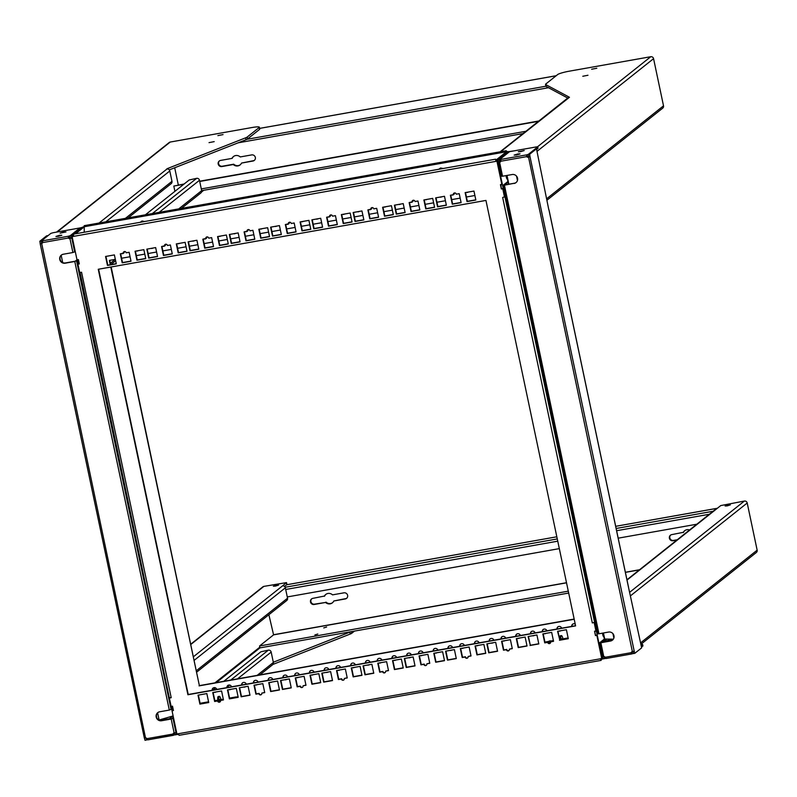 <?xml version="1.0" encoding="UTF-8"?>
<svg xmlns="http://www.w3.org/2000/svg" width="797" height="797" viewBox="0 0 797 797"><rect width="100%" height="100%" fill="white"/><g stroke="black" fill="none" stroke-linecap="round" stroke-linejoin="round"><path stroke-width="1.2" d="M223.04 134.603L217.87 135.61L223.04 134.603M214.204 141.627L209.033 142.633L214.204 141.627M276.549 585.197L273.361 586.203L275.403 586.104L278.591 585.098L276.549 585.197M173.577 718.067L171.196 719.033L174.135 732.951A1.554 1.494 -128.5 0 0 172.979 734.037L147.056 738.64A1.554 1.494 -128.5 0 0 145.542 738.022L41.683 243.444L40.189 243.533L39.85 241.222L46.684 235.792L48.079 235.593M42.171 243.264A1.554 1.494 -128.5 0 1 41.683 243.444L41.245 240.983L48.069 235.543M63.69 232.017L60.094 233.152L65.992 231.907L63.69 232.017M59.526 235.324L55.929 236.46L58.231 236.36L61.827 235.225L59.526 235.324M323.741 627.916L326.64 627L323.741 627.916M314.905 634.95L317.804 634.033L314.905 634.95M254.482 160.267A3.158 3.039 51.5 0 1 253.376 160.705L241.531 163.066A5.35 5.141 51.5 0 1 233.292 164.531L221.865 166.563A3.158 3.039 51.5 0 1 219.255 161.024A3.158 3.039 51.5 0 1 220.57 160.426L232.007 158.394A5.35 5.141 51.5 0 1 240.236 156.939L251.673 154.907A3.158 3.039 51.5 0 1 254.283 160.446A3.158 3.039 51.5 0 1 252.958 161.034L241.531 163.066M346.765 598.188A3.158 3.039 51.5 0 1 345.659 598.627L333.813 600.988A5.35 5.141 51.5 0 1 325.575 602.452L314.566 604.146A3.158 3.039 51.5 0 1 311.757 598.786M332.588 602.671A5.35 5.141 51.5 0 1 325.993 602.124M596.804 68.233L591.643 69.239L596.804 68.233M587.967 75.257L582.806 76.263L587.967 75.257M520.64 151.669L518.339 151.779L524.227 150.533L520.64 151.669M516.466 154.987L514.165 155.096L517.761 153.96L520.062 153.851L516.466 154.987M604.933 658.432L603.259 658.91L599.663 642.79L604.355 639.035M604.644 658.661L604.116 656.638M728.289 504.979L725.101 505.985L727.143 505.896L730.331 504.88L728.289 504.979M81.473 228.191L71.411 235.623L71.75 237.934L69.957 238.612L72.896 252.529L75.267 251.553M77.209 260.48L74.779 261.486L169.313 710.067L171.734 709.061M61.469 254.99A4.613 4.443 -128.5 0 0 65.444 262.95L75.207 261.207L77 259.782M157.886 712.538A4.613 4.443 -128.5 0 0 161.861 720.498L171.624 718.755L173.417 717.33M63.561 254.183L62.116 254.602M81.364 227.703L79.979 227.952L70.016 235.872L69.957 238.612A1.554 1.494 -128.5 0 1 68.442 238.004L68.761 237.755A1.554 1.494 -128.5 0 0 70.275 238.363M174.633 732.861L175.191 734.924L177.362 734.047M174.135 732.951L175.988 732.573L176.575 734.675M158.952 720.04L173.118 715.915M74.709 252.001L71.75 237.934L70.355 238.173M70.016 235.872L71.411 235.623M159.121 212.371L199.479 180.281A2.431 2.341 -128.5 0 0 196.66 178.329L152.347 213.576M181.437 208.406L200.854 192.974A2.431 2.341 -128.5 0 0 201.661 190.652L178.737 208.884M194.07 660.424L285.356 587.827A2.431 2.341 -128.5 0 0 282.536 585.875L193.312 656.838M196.56 672.23L286.741 600.51A2.431 2.341 -128.5 0 0 287.548 598.198L196.251 670.805M173.168 716.124A2.431 2.341 -128.5 0 0 172.74 716.164L169.502 718.735A2.431 2.341 51.5 0 1 170.877 718.894M173.646 733.13A1.554 1.494 -128.5 0 0 173.288 733.788L173.477 735.302L173.288 733.788M199.479 180.281L201.661 190.652L523.041 133.567M70.335 237.157L68.622 237.655M42.49 242.119L41.833 242.218L41.544 240.804L50.878 233.372L53.15 232.714L79.879 227.962L70.136 235.773M82.669 227.245L80.328 227.892M57.125 232.007L170.239 142.045L251.932 127.54A9.723 1.225 168.1 0 1 259.354 127.191A9.723 1.225 168.1 0 1 259.125 127.55L247.19 137.044A9.723 1.225 168.1 0 1 245.665 137.811L166.922 168.765M145.383 214.811L189.178 179.983L196.66 178.329M201.561 191.997L203.703 190.294M285.356 587.827L287.548 598.198M190.722 644.564L263.877 586.383L286.522 582.607L282.536 585.875M169.502 718.735L163.006 719.641L164.471 718.436M272.903 664.439L350.232 634.033A9.723 1.225 -11.9 0 0 351.756 633.266L354.506 631.085M174.892 733.379L173.248 733.848M169.313 710.067L159.659 711.791A4.613 4.443 -128.5 0 0 156.541 718.097A4.613 4.443 -128.5 0 0 161.542 720.747L171.196 719.033M72.896 252.529L63.242 254.243A4.613 4.443 -128.5 0 0 60.124 260.549A4.613 4.443 -128.5 0 0 65.125 263.199L74.779 261.486M40.219 243.703L144.377 738.191L40.159 243.633L41.364 243.693A1.554 1.494 -128.5 0 0 42.53 242.607L68.442 238.004L68.313 236.251L70.126 235.723M68.761 237.755L68.313 236.251L42.689 240.804L42.53 242.607M41.544 240.804L42.689 240.804M170.239 142.045A2.431 2.341 -128.5 0 0 169.223 142.504L56.557 232.106M105.822 221.835L169.791 170.966A2.431 2.341 -128.5 0 0 166.971 169.014L99.047 223.04M169.273 169.891L246.054 139.704A9.723 1.225 -11.9 0 0 246.98 139.296A9.723 1.225 -11.9 0 0 247.588 138.937L259.523 129.433A9.723 1.225 -11.9 0 0 259.752 129.084L259.354 127.191M286.472 582.697L286.87 584.58L284.539 586.433M263.877 586.383A2.431 2.341 -128.5 0 0 262.861 586.841L190.662 644.265M568.291 591.165L259.573 645.978L259.971 647.871L350.75 631.752A9.723 1.225 168.1 0 1 349.833 632.151L273.311 662.237M259.852 674.89L272.554 664.788A2.431 2.341 -128.5 0 0 273.361 662.466L257.152 675.368M147.584 739.746L146.708 739.855L146.409 738.44M175.181 734.794L147.853 739.855L173.387 735.322M144.426 738.181L145.542 738.022M147.056 738.64L147.853 739.855M146.698 739.805L145.881 738.002M169.791 170.966L171.973 181.337L125.438 218.348M567.733 98.031L546.075 86.425A9.723 1.225 -11.9 0 1 545.935 86.265A9.723 1.225 -11.9 0 1 545.935 86.215L246.98 139.296M350.75 631.752L568.689 593.048M237.536 678.845L271.179 652.095L273.361 662.466M146.409 740.034L145.014 740.283L144.446 738.201M39.85 241.222L41.245 240.983M238.084 142.832L548.485 87.72M240.295 164.75A5.35 5.141 51.5 0 1 233.71 164.202L222.283 166.224A3.158 3.039 51.5 0 1 219.464 160.864M232.007 158.394L232.415 158.065A5.35 5.141 51.5 0 1 233.651 156.391M547.26 199.967L662.706 108.153A2.431 2.341 51.5 0 0 663.512 105.832L653.57 58.669A2.431 2.341 51.5 0 0 650.76 56.717L537.507 146.787M128.138 217.87L171.166 183.659A2.431 2.341 -128.5 0 0 171.973 181.337M500.655 151.719L569.466 97.284L545.676 84.542A9.723 1.225 168.1 0 1 545.537 84.382A9.723 1.225 168.1 0 1 545.766 84.024L557.701 74.529A9.723 1.225 168.1 0 1 569.068 71.222L650.76 56.717M325.575 602.452L314.148 604.485A3.158 3.039 51.5 0 1 311.537 598.946A3.158 3.039 51.5 0 1 312.862 598.348L324.708 595.987A5.35 5.141 51.5 0 1 325.933 594.313M676.872 540.077L673.067 540.745A3.158 3.039 51.5 0 1 670.446 535.205A3.158 3.039 51.5 0 1 671.771 534.618L683.617 532.257A5.35 5.141 51.5 0 1 684.852 530.573M677.281 539.738L673.475 540.416A3.158 3.039 51.5 0 1 670.666 535.056M640.898 644.305L756.343 552.49A2.431 2.341 51.5 0 0 757.15 550.169L747.207 503.007A2.431 2.341 51.5 0 0 744.388 501.054L629.899 592.111M271.179 652.095A2.431 2.341 -128.5 0 0 268.36 650.143L230.751 680.05M174.912 191.33L173.806 186.07L184.157 183.977M178.329 185.014L174.692 167.759M514.434 150.802L507.898 151.729M566.528 582.826L273.58 634.85L268.878 614.716M324.289 596.325A5.35 5.141 51.5 0 1 332.528 594.861L343.955 592.829A3.158 3.039 51.5 0 1 346.565 598.368A3.158 3.039 51.5 0 1 345.25 598.955L333.813 600.988M683.198 532.585A5.35 5.141 51.5 0 1 689.564 529.975M273.58 634.85L259.573 645.978M223.798 681.286L260.878 651.797L268.36 650.143M212.65 690.152L215.539 687.861M199.668 181.218L538.862 120.985M173.806 186.07L183.738 184.306M199.728 181.467L538.443 121.323M528.122 155.873A2.431 2.341 51.5 0 1 528.62 156.272M500.725 160.755L500.078 160.845L499.779 159.43L509.532 151.669L536.261 146.927L537.746 146.857L537.975 148.222M568.58 97.702A2.431 2.341 -128.5 0 0 567.564 98.161L500.088 151.828M696.807 524.217L618.193 538.174M559.325 548.625L287.279 596.933M627.02 580.067L720.757 505.577L744.388 501.054M640.957 644.594L642.621 644.494L642.85 645.859M536.61 149.447L538.045 148.272M526.867 156.282L528.57 155.784M499.779 159.43L500.964 159.37L500.765 161.233L526.687 156.63L526.548 154.877L528.371 154.349L537.746 146.857M633.416 653.43L631.712 653.938L631.214 652.663L605.292 657.266A1.554 1.494 -128.5 0 0 603.777 656.658L600.848 642.741L610.502 641.027A4.613 4.443 -128.5 0 0 613.62 634.721A4.613 4.443 -128.5 0 0 608.609 632.061L598.955 633.774L504.431 185.193L514.394 183.23L504.67 184.954L508.087 182.224M610.502 641.027L601.087 642.492L604.574 639.722L604.724 640.409M514.085 183.479A4.613 4.443 -128.5 0 0 517.193 177.173A4.613 4.443 -128.5 0 0 512.192 174.523L502.538 176.237L499.609 162.319L499.48 159.609L509.442 151.739M631.483 652.474L633.127 652.016M641.187 645.67L642.571 644.564M641.485 647.084L642.87 645.978M604.644 657.067L604.943 658.481L605.82 658.372M526.996 156.381L526.996 156.381A1.554 1.494 -128.5 0 0 528.511 156.989L632.37 651.577A1.554 1.494 -128.5 0 0 631.214 652.663L631.523 652.414A1.554 1.494 -128.5 0 1 631.882 651.757M548.824 209.82L536.481 148.82L529.646 154.249L529.985 156.561L528.202 157.238A1.554 1.494 -128.5 0 1 526.687 156.63L526.548 154.877L500.924 159.43M504.431 185.193L503.276 185.193L507.938 181.487M604.425 639.015L613.321 639.194M602.402 642.272A2.431 2.341 51.5 0 1 602.592 642.103L605.82 639.533A2.431 2.341 -128.5 0 1 606.437 639.184L606.387 639.184M604.455 639.154L604.574 639.722M602.592 642.103A2.431 2.341 51.5 0 1 603.608 641.645L606.706 639.184M716.642 508.795A2.431 2.341 -128.5 0 0 715.626 509.253L626.95 579.768M500.406 161.891A1.554 1.494 -128.5 0 1 499.918 162.07L498.424 162.16L498.085 159.858L508.048 151.938L509.432 151.689M498.085 159.858L499.48 159.609M605.292 657.266L606.049 658.511L631.672 653.958L631.523 652.414M514.394 183.23A4.613 4.443 -128.5 0 0 516.167 182.483M610.811 640.778A4.613 4.443 -128.5 0 0 612.584 640.031M498.454 162.329L501.353 176.286L498.394 162.259L499.609 162.319A1.554 1.494 -128.5 0 0 500.765 161.233M612.096 639.194L603.608 641.645M536.481 148.82L535.086 149.069L528.252 154.498L528.511 156.989M501.353 176.286L502.538 176.237M503.296 185.293L597.77 633.834L598.955 633.774M600.848 642.741L599.663 642.79M599.713 642.83L602.662 656.808L603.777 656.658M632.37 651.577L634.223 651.199L634.82 653.301L641.645 647.871L628.474 587.19M632.868 651.488L633.426 653.55L634.82 653.301M634.223 651.199L529.985 156.561L528.59 156.81M528.252 154.498L529.646 154.249M207.947 702.486A2.331 0.568 -100.1 0 1 208.206 701.868A2.331 0.568 -100.1 0 1 208.635 702.287M208.176 702.446L208.675 702.277M143.988 221.626L140.332 222.273M144.546 221.526L142.015 220.988L140.272 222.283M442.544 168.605L438.888 169.253M443.102 168.506L440.572 167.978L438.828 169.273M542.608 631.563A2.431 2.341 51.5 0 1 542.608 631.523A2.431 2.341 51.5 0 1 543.265 629.341M542.269 631.622A2.431 2.341 51.5 0 1 546.891 630.806M557.352 628.943A2.431 2.341 51.5 0 1 558 626.731M557.003 629.012A2.431 2.341 51.5 0 1 561.636 628.185M572.087 626.332A2.431 2.341 51.5 0 1 572.734 624.111M571.738 626.392A2.431 2.341 51.5 0 1 575.225 624.071M212.52 690.182A2.431 2.341 51.5 0 1 213.168 687.96M212.171 690.242A2.431 2.341 51.5 0 1 216.804 689.415M227.255 687.562A2.431 2.341 51.5 0 1 227.255 687.522A2.431 2.341 51.5 0 1 227.912 685.34M226.906 687.622A2.431 2.341 51.5 0 1 231.538 686.805M241.989 684.942A2.431 2.341 51.5 0 1 241.989 684.912A2.431 2.341 51.5 0 1 242.647 682.73M241.65 685.002A2.431 2.341 51.5 0 1 246.283 684.185M253.785 682.85A2.431 2.341 51.5 0 1 254.432 680.638M253.436 682.909A2.431 2.341 51.5 0 1 258.069 682.093M268.519 680.23A2.431 2.341 51.5 0 1 269.167 678.018M268.171 680.299A2.431 2.341 51.5 0 1 272.803 679.472M283.254 677.619A2.431 2.341 51.5 0 1 283.901 675.398M282.905 677.679A2.431 2.341 51.5 0 1 287.538 676.852M295.039 675.527A2.431 2.341 51.5 0 1 295.039 675.487A2.431 2.341 51.5 0 1 295.697 673.306M294.701 675.587A2.431 2.341 51.5 0 1 299.333 674.76M309.784 672.907A2.431 2.341 51.5 0 1 310.432 670.685M309.435 672.967A2.431 2.341 51.5 0 1 314.068 672.15M324.518 670.287A2.431 2.341 51.5 0 1 325.166 668.075M324.17 670.357A2.431 2.341 51.5 0 1 328.802 669.53M336.304 668.195A2.431 2.341 51.5 0 1 336.952 665.983M335.955 668.255A2.431 2.341 51.5 0 1 340.588 667.438M351.039 665.585A2.431 2.341 51.5 0 1 351.039 665.545A2.431 2.341 51.5 0 1 351.696 663.363M350.69 665.644A2.431 2.341 51.5 0 1 355.323 664.818M365.773 662.965A2.431 2.341 51.5 0 1 365.773 662.925A2.431 2.341 51.5 0 1 366.431 660.743M365.434 663.024A2.431 2.341 51.5 0 1 370.067 662.207M377.569 660.872A2.431 2.341 51.5 0 1 378.216 658.651M377.22 660.932A2.431 2.341 51.5 0 1 381.853 660.105M392.303 658.252A2.431 2.341 51.5 0 1 392.951 656.041M391.955 658.312A2.431 2.341 51.5 0 1 396.587 657.495M407.038 655.632A2.431 2.341 51.5 0 1 407.685 653.42M406.689 655.702A2.431 2.341 51.5 0 1 411.322 654.875M418.823 653.54A2.431 2.341 51.5 0 1 418.823 653.51A2.431 2.341 51.5 0 1 419.481 651.328M418.485 653.61A2.431 2.341 51.5 0 1 423.117 652.783M433.568 650.93A2.431 2.341 51.5 0 1 434.216 648.708M433.219 650.99A2.431 2.341 51.5 0 1 437.852 650.163M448.303 648.31A2.431 2.341 51.5 0 1 448.95 646.088M447.954 648.369A2.431 2.341 51.5 0 1 452.586 647.553M460.088 646.218A2.431 2.341 51.5 0 1 460.736 643.996M459.739 646.277A2.431 2.341 51.5 0 1 464.372 645.46M474.823 643.597A2.431 2.341 51.5 0 1 474.823 643.568A2.431 2.341 51.5 0 1 475.48 641.386M474.474 643.657A2.431 2.341 51.5 0 1 479.107 642.84M489.557 640.987A2.431 2.341 51.5 0 1 489.557 640.947A2.431 2.341 51.5 0 1 490.215 638.766M489.219 641.047A2.431 2.341 51.5 0 1 493.851 640.22M501.353 638.885A2.431 2.341 51.5 0 1 502 636.673M501.004 638.955A2.431 2.341 51.5 0 1 505.637 638.128M516.087 636.275A2.431 2.341 51.5 0 1 516.735 634.053M515.739 636.335A2.431 2.341 51.5 0 1 520.371 635.508M530.822 633.655A2.431 2.341 51.5 0 1 531.469 631.443M530.473 633.715A2.431 2.341 51.5 0 1 535.106 632.898M507.43 179.106A2.67 0.648 -100.1 0 1 507.33 179.166A2.67 0.648 -100.1 0 1 506.294 176.994A2.67 0.648 -100.1 0 1 506.095 175.599M603.857 636.654A2.67 0.648 -100.1 0 1 603.747 636.713A2.67 0.648 -100.1 0 1 602.711 634.532A2.67 0.648 -100.1 0 1 602.512 633.147M561.646 639.682A2.67 0.648 -100.1 0 1 561.895 638.736A2.67 0.648 -100.1 0 1 561.975 638.706A2.67 0.648 -100.1 0 1 562.343 638.985M219.743 701.958A2.67 0.648 -100.1 0 1 219.952 699.437A2.67 0.648 -100.1 0 1 220.321 699.716M545.676 633.416A2.431 2.341 51.5 0 1 545.158 633.505M560.411 630.796A2.431 2.341 51.5 0 1 559.892 630.885M215.589 692.025A2.431 2.341 51.5 0 1 215.07 692.125M230.323 689.415A2.431 2.341 51.5 0 1 229.805 689.505M245.058 686.795A2.431 2.341 51.5 0 1 244.54 686.884M256.853 684.703A2.431 2.341 51.5 0 1 256.325 684.792M271.588 682.083A2.431 2.341 51.5 0 1 271.07 682.182M286.322 679.472A2.431 2.341 51.5 0 1 285.804 679.562M298.108 677.37A2.431 2.341 51.5 0 1 297.59 677.47M312.842 674.76A2.431 2.341 51.5 0 1 312.324 674.85M327.587 672.14A2.431 2.341 51.5 0 1 327.059 672.23M339.373 670.048A2.431 2.341 51.5 0 1 338.855 670.138M354.107 667.428A2.431 2.341 51.5 0 1 353.589 667.527M368.842 664.818A2.431 2.341 51.5 0 1 368.324 664.907M380.637 662.725A2.431 2.341 51.5 0 1 380.109 662.815M395.372 660.105A2.431 2.341 51.5 0 1 394.854 660.195M410.106 657.485A2.431 2.341 51.5 0 1 409.588 657.575M421.892 655.393A2.431 2.341 51.5 0 1 421.374 655.483M436.626 652.773A2.431 2.341 51.5 0 1 436.108 652.873M451.371 650.163A2.431 2.341 51.5 0 1 450.843 650.252M463.157 648.071A2.431 2.341 51.5 0 1 462.639 648.16M477.891 645.45A2.431 2.341 51.5 0 1 477.373 645.54M492.626 642.83A2.431 2.341 51.5 0 1 492.108 642.93M504.421 640.738A2.431 2.341 51.5 0 1 503.893 640.828M519.156 638.128A2.431 2.341 51.5 0 1 518.638 638.218M533.89 635.508A2.431 2.341 51.5 0 1 533.372 635.598M164.401 246.024A2.431 2.341 51.5 0 1 163.883 246.114M179.146 243.404A2.431 2.341 51.5 0 1 178.618 243.503M193.88 240.794A2.431 2.341 51.5 0 1 193.362 240.883M205.666 238.701A2.431 2.341 51.5 0 1 205.148 238.791M220.4 236.081A2.431 2.341 51.5 0 1 219.882 236.171M235.135 233.461A2.431 2.341 51.5 0 1 234.617 233.561M246.931 231.369A2.431 2.341 51.5 0 1 246.412 231.459M261.665 228.759A2.431 2.341 51.5 0 1 261.147 228.849M276.4 226.139A2.431 2.341 51.5 0 1 275.882 226.228M288.185 224.047A2.431 2.341 51.5 0 1 287.667 224.136M302.93 221.427A2.431 2.341 51.5 0 1 302.402 221.516M317.664 218.806A2.431 2.341 51.5 0 1 317.146 218.906M330.048 216.435A2.431 2.341 51.5 0 1 329.569 216.674L326.621 217.222L328.503 226.179L337.32 224.615L335.437 215.658L332.508 216.176A1.554 1.494 -128.5 0 0 330.058 215.22A1.554 1.494 -128.5 0 0 329.54 216.704L329.858 216.455A1.554 1.494 -128.5 0 1 330.227 215.11M329.45 216.714A2.431 2.341 51.5 0 1 328.932 216.814M344.184 214.104A2.431 2.341 51.5 0 1 343.666 214.194M358.919 211.484A2.431 2.341 51.5 0 1 358.401 211.574M370.715 209.392A2.431 2.341 51.5 0 1 370.197 209.481M385.449 206.772A2.431 2.341 51.5 0 1 384.931 206.861M400.184 204.162A2.431 2.341 51.5 0 1 399.666 204.251M411.969 202.059A2.431 2.341 51.5 0 1 411.451 202.159M426.714 199.449A2.431 2.341 51.5 0 1 426.186 199.539M441.448 196.829A2.431 2.341 51.5 0 1 440.93 196.919M453.832 194.458A2.431 2.341 51.5 0 1 453.354 194.697L450.405 195.235L452.288 204.201L461.104 202.637L459.221 193.671L456.292 194.189A1.554 1.494 -128.5 0 0 453.842 193.243A1.554 1.494 -128.5 0 0 453.324 194.717L453.642 194.468A1.554 1.494 -128.5 0 1 454.011 193.123M453.234 194.737A2.431 2.341 51.5 0 1 452.716 194.827M467.969 192.117A2.431 2.341 51.5 0 1 467.45 192.216M123.146 253.356A2.431 2.341 51.5 0 1 122.628 253.446M137.881 250.736A2.431 2.341 51.5 0 1 137.363 250.826M152.616 248.116A2.431 2.341 51.5 0 1 152.097 248.206M574.169 619.07L199.38 685.629L111.162 266.975M115.625 260.749L110.703 264.664L109.757 260.34M546.005 633.356A2.431 2.341 51.5 0 1 544.132 633.685M560.739 630.736A2.431 2.341 51.5 0 1 558.866 631.075M215.917 691.975A2.431 2.341 51.5 0 1 214.034 692.304M230.652 689.355A2.431 2.341 51.5 0 1 228.779 689.684M245.386 686.735A2.431 2.341 51.5 0 1 243.513 687.074M257.172 684.643A2.431 2.341 51.5 0 1 255.299 684.982M271.907 682.023A2.431 2.341 51.5 0 1 270.034 682.362M286.651 679.413A2.431 2.341 51.5 0 1 284.768 679.741M298.437 677.32A2.431 2.341 51.5 0 1 296.564 677.649M313.171 674.7A2.431 2.341 51.5 0 1 311.298 675.029M327.906 672.08A2.431 2.341 51.5 0 1 326.033 672.419M339.701 669.988A2.431 2.341 51.5 0 1 337.818 670.327M354.436 667.378A2.431 2.341 51.5 0 1 352.563 667.707M369.17 664.758A2.431 2.341 51.5 0 1 367.297 665.087M380.956 662.666A2.431 2.341 51.5 0 1 379.083 662.994M395.691 660.046A2.431 2.341 51.5 0 1 393.818 660.384M410.435 657.425A2.431 2.341 51.5 0 1 408.552 657.764M422.221 655.333A2.431 2.341 51.5 0 1 420.348 655.672M436.955 652.723A2.431 2.341 51.5 0 1 435.082 653.052M451.69 650.103A2.431 2.341 51.5 0 1 449.817 650.432M463.485 648.011A2.431 2.341 51.5 0 1 461.602 648.34M478.22 645.391A2.431 2.341 51.5 0 1 476.347 645.729M492.954 642.781A2.431 2.341 51.5 0 1 491.082 643.109M504.74 640.678A2.431 2.341 51.5 0 1 502.867 641.017M519.475 638.068A2.431 2.341 51.5 0 1 517.602 638.397M534.219 635.448A2.431 2.341 51.5 0 1 532.336 635.777M165.706 244.231A2.431 2.341 51.5 0 1 162.857 246.303M179.464 243.354A2.431 2.341 51.5 0 1 177.592 243.683M194.199 240.734A2.431 2.341 51.5 0 1 192.326 241.063M206.971 236.898A2.431 2.341 51.5 0 1 204.122 238.97M220.729 236.022A2.431 2.341 51.5 0 1 218.856 236.36M235.464 233.411A2.431 2.341 51.5 0 1 233.591 233.74M248.226 229.576A2.431 2.341 51.5 0 1 245.376 231.648M261.994 228.699A2.431 2.341 51.5 0 1 260.111 229.028M276.728 226.079A2.431 2.341 51.5 0 1 274.855 226.408M289.49 222.243A2.431 2.341 51.5 0 1 286.641 224.316M303.249 221.367A2.431 2.341 51.5 0 1 301.376 221.705M317.983 218.757A2.431 2.341 51.5 0 1 316.11 219.085M330.755 214.921A2.431 2.341 51.5 0 1 327.906 216.993M344.513 214.044A2.431 2.341 51.5 0 1 342.64 214.373M359.248 211.424A2.431 2.341 51.5 0 1 357.375 211.763M372.01 207.599A2.431 2.341 51.5 0 1 369.16 209.661M385.778 206.712A2.431 2.341 51.5 0 1 383.895 207.051M400.512 204.102A2.431 2.341 51.5 0 1 398.639 204.43M413.274 200.266A2.431 2.341 51.5 0 1 410.425 202.338M427.033 199.389A2.431 2.341 51.5 0 1 425.16 199.718M441.767 196.769A2.431 2.341 51.5 0 1 439.894 197.108M454.539 192.944A2.431 2.341 51.5 0 1 451.69 195.016M468.297 192.057A2.431 2.341 51.5 0 1 466.424 192.396M124.442 251.553A2.431 2.341 51.5 0 1 121.592 253.625M138.21 250.676A2.431 2.341 51.5 0 1 136.327 251.005M152.944 248.056A2.431 2.341 51.5 0 1 151.071 248.395M474.892 195.504L466.424 197.008M460.158 198.124L451.69 199.619M445.423 200.734L436.955 202.239M433.628 202.827L425.17 204.331M418.893 205.447L410.425 206.951M404.159 208.067L395.691 209.571M392.373 210.159L383.905 211.663M377.639 212.769L369.17 214.273M362.894 215.389L354.436 216.894M351.108 217.481L342.64 218.986M336.374 220.102L327.906 221.606M321.639 222.722L313.171 224.216M309.844 224.814L301.386 226.318M295.109 227.424L286.641 228.928M280.375 230.044L271.907 231.548M268.589 232.136L260.121 233.641M253.854 234.756L245.386 236.261M239.11 237.367L230.652 238.871M227.324 239.469L218.856 240.963M212.59 242.079L204.122 243.583M197.855 244.699L189.387 246.203M186.06 246.791L177.601 248.295M171.325 249.411L162.857 250.916M156.591 252.021L148.122 253.526M144.805 254.113L136.337 255.618M130.07 256.734L121.602 258.238M115.326 259.354L109.408 260.4L110.315 264.734M110.803 267.045L199.38 685.629M199.071 685.878L574.209 619.259M507.958 152.008L507.858 151.51L506.035 152.097L506.244 150.733L84.213 225.671L84.253 232.226M506.244 150.733L506.842 151.689M507.858 151.51L497.119 160.048L505.029 196.72L502.658 197.457L592.32 622.925L594.482 622.347L596.256 630.746L594.552 631.244L595.469 635.588L597.172 635.089L602.064 658.302L600.36 658.8L601.117 660.384L601.346 659.268M594.961 631.174L596.365 630.985L594.423 622.357M596.365 630.985L602.293 659.099L603.199 658.382M173.357 710.207L172.032 710.446L171.534 706.361M79.252 263.608L77.917 263.847L77.419 259.762M72.487 236.36L72.308 235.484L73.364 234.637M74.141 234.029L83.037 226.946L506.015 151.828M178.478 734.356L177.472 734.535L177.342 733.917M600.769 658.721L600.898 659.348L602.293 659.099M594.97 631.234L596.056 631.234M500.845 184.565L501.343 188.66L502.738 188.411M506.035 152.097L496.162 159.958L495.624 159.181L495.913 161.173M594.662 631.483L595.459 635.259L596.853 635.01M501.941 184.635L500.546 184.884M502.249 184.386L500.865 184.635M495.824 160.725L497.119 160.048M172.57 706.441L171.235 706.67M171.544 706.431L172.531 706.252M75.526 233.78L83.994 227.045M72.308 235.484L73.364 235.294M77.429 259.822L78.415 259.653M77.12 260.071L78.455 259.832M169.771 697.704L171.206 697.704L81.553 272.235L79.69 272.564L77.927 264.176L79.311 263.927L78.405 259.583L77.01 259.832L72.119 236.619L73.513 236.37L73.583 234.129L495.624 159.181M198.373 695.084L200.216 703.861L208.684 702.356M239.628 687.761L241.481 696.538L249.949 695.034M280.893 680.429L282.746 689.206L291.214 687.701M322.157 673.106L324 681.883L332.469 680.379M363.412 665.774L365.265 674.551L373.733 673.047M404.677 658.452L406.53 667.228L414.998 665.724M445.941 651.129L447.784 659.896L456.253 658.402M227.842 689.853L229.695 698.63L238.164 697.126M269.107 682.521L270.95 691.298L279.418 689.794M310.362 675.198L312.215 683.975L320.683 682.471M351.626 667.876L353.479 676.643L361.948 675.149M392.891 660.544L394.734 669.321L403.202 667.816M434.146 653.221L435.999 661.998L444.467 660.494M475.41 645.889L477.264 654.666L485.732 653.161M528.461 636.474L530.314 645.251L538.782 643.747M557.93 631.234L559.783 640.011L568.251 638.507M543.195 633.854L545.048 642.631L547.967 642.113A1.554 1.494 -128.5 0 0 550.259 643.179M550.627 641.834L553.556 641.316L551.663 632.35L542.847 633.914L544.73 642.88L547.659 642.362A1.554 1.494 -128.5 0 0 550.109 643.309A1.554 1.494 -128.5 0 0 550.627 641.834L553.516 641.127M516.675 638.566L518.518 647.343L526.986 645.839M487.196 643.797L489.049 652.574L497.517 651.069M213.108 692.473L214.961 701.24L217.88 700.722A1.554 1.494 -128.5 0 0 220.171 701.788M220.54 700.443L223.459 699.925L221.576 690.969L212.759 692.533L214.642 701.49L217.571 700.971A1.554 1.494 -128.5 0 0 220.022 701.928A1.554 1.494 -128.5 0 0 220.54 700.443L223.419 699.746M254.373 685.141L256.216 693.918L259.145 693.4A1.554 1.494 -128.5 0 0 261.426 694.466M261.795 693.121L264.724 692.603L262.831 683.637L254.014 685.201L255.907 694.167L258.826 693.649A1.554 1.494 -128.5 0 0 261.286 694.605A1.554 1.494 -128.5 0 0 261.795 693.121L264.684 692.414M295.627 677.819L297.48 686.596L300.399 686.068A1.554 1.494 -128.5 0 0 302.691 687.144M303.059 685.789L305.988 685.271L304.095 676.314L295.279 677.878L297.161 686.845L300.09 686.317A1.554 1.494 -128.5 0 0 302.541 687.273A1.554 1.494 -128.5 0 0 303.059 685.789L305.948 685.091M336.892 670.486L338.745 679.263L341.664 678.745A1.554 1.494 -128.5 0 0 343.955 679.811M344.324 678.466L347.243 677.948L345.36 668.982L336.543 670.546L338.426 679.512L341.355 678.994A1.554 1.494 -128.5 0 0 343.806 679.951A1.554 1.494 -128.5 0 0 344.324 678.466L347.203 677.759M378.157 663.164L380 671.941L382.929 671.423A1.554 1.494 -128.5 0 0 385.21 672.489M385.579 671.144L388.508 670.616L386.615 661.659L377.798 663.224L379.691 672.19L382.61 671.672A1.554 1.494 -128.5 0 0 385.071 672.618A1.554 1.494 -128.5 0 0 385.579 671.144L388.468 670.436M419.411 655.831L421.264 664.608L424.183 664.09A1.554 1.494 -128.5 0 0 426.475 665.156M426.843 663.811L429.772 663.293L427.879 654.327L419.063 655.901L420.946 664.857L423.874 664.339A1.554 1.494 -128.5 0 0 426.325 665.296A1.554 1.494 -128.5 0 0 426.843 663.811L429.732 663.104M460.676 648.509L462.529 657.286L465.448 656.768A1.554 1.494 -128.5 0 0 467.739 657.834M468.108 656.489L471.027 655.971L469.144 647.005L460.327 648.569L462.21 657.535L465.139 657.017A1.554 1.494 -128.5 0 0 467.59 657.963A1.554 1.494 -128.5 0 0 468.108 656.489L470.987 655.782M501.941 641.177L503.784 649.953L506.713 649.435A1.554 1.494 -128.5 0 0 508.994 650.501M509.363 649.157L512.292 648.638L510.399 639.682L501.582 641.246L503.475 650.203L506.394 649.685A1.554 1.494 -128.5 0 0 508.855 650.641A1.554 1.494 -128.5 0 0 509.363 649.157L512.252 648.449M98.609 269.207L188.231 694.496L575.564 625.715M165.178 244.41A1.554 1.494 -128.5 0 0 164.81 245.765L161.572 246.532L163.465 255.488L172.282 253.924L170.389 244.958L167.47 245.486A1.554 1.494 -128.5 0 0 165.019 244.53A1.554 1.494 -128.5 0 0 164.501 246.004M161.921 246.462L163.774 255.239L172.242 253.735M206.443 237.088A1.554 1.494 -128.5 0 0 206.074 238.433L202.837 239.2L204.719 248.166L213.536 246.602L211.653 237.636L208.724 238.154A1.554 1.494 -128.5 0 0 206.274 237.197A1.554 1.494 -128.5 0 0 205.756 238.682M203.185 239.14L205.038 247.917L213.506 246.412M247.698 229.765A1.554 1.494 -128.5 0 0 247.329 231.11L244.091 231.877L245.984 240.833L254.801 239.269L252.918 230.303L249.989 230.831A1.554 1.494 -128.5 0 0 247.538 229.875A1.554 1.494 -128.5 0 0 247.02 231.359M244.45 231.807L246.293 240.584L254.761 239.08M288.962 222.433A1.554 1.494 -128.5 0 0 288.594 223.778L285.356 224.545L287.249 233.511L296.066 231.947L294.173 222.981L291.254 223.499A1.554 1.494 -128.5 0 0 288.803 222.542A1.554 1.494 -128.5 0 0 288.285 224.027M285.705 224.485L287.558 233.262L296.026 231.758M326.969 217.163L328.822 225.93L337.29 224.435M371.482 207.778A1.554 1.494 -128.5 0 0 371.113 209.123L367.875 209.89L369.768 218.856L378.585 217.292L376.702 208.326L373.773 208.844A1.554 1.494 -128.5 0 0 371.322 207.897A1.554 1.494 -128.5 0 0 370.804 209.372M368.234 209.83L370.077 218.607L378.545 217.103M412.746 200.455A1.554 1.494 -128.5 0 0 412.378 201.8L409.14 202.568L411.033 211.524L419.85 209.96L417.957 201.003L415.038 201.521A1.554 1.494 -128.5 0 0 412.587 200.565A1.554 1.494 -128.5 0 0 412.069 202.049M409.489 202.508L411.342 211.285L419.81 209.78M450.753 195.175L452.606 203.952L461.074 202.448M176.665 243.852L178.508 252.629L186.976 251.125M147.186 249.082L149.039 257.859L157.507 256.355M123.914 251.742A1.554 1.494 -128.5 0 0 123.545 253.087L120.307 253.854L122.2 262.821L131.017 261.247L129.134 252.29L126.205 252.808A1.554 1.494 -128.5 0 0 123.754 251.852A1.554 1.494 -128.5 0 0 123.236 253.336M120.666 253.795L122.509 262.572L130.977 261.067M105.931 256.405L107.774 265.182L116.242 263.677M135.4 251.175L137.253 259.952L145.712 258.447M188.451 241.76L190.304 250.527L198.762 249.033M229.715 234.428L231.558 243.205L240.027 241.7M270.97 227.105L272.823 235.882L281.291 234.378M312.235 219.773L314.088 228.55L322.546 227.045M353.499 212.45L355.342 221.227L363.811 219.723M394.754 205.118L396.607 213.895L405.075 212.391M436.019 197.795L437.872 206.572L446.33 205.068M217.92 236.52L219.773 245.297L228.241 243.792M259.184 229.197L261.037 237.974L269.496 236.47M300.449 221.865L302.292 230.642L310.76 229.137M341.704 214.542L343.557 223.319L352.025 221.815M382.968 207.21L384.821 215.987L393.28 214.483M424.233 199.888L426.076 208.665L434.544 207.16M465.488 192.555L467.341 201.332L475.809 199.828M601.117 660.384L179.076 735.322L178.319 733.738L176.924 733.987L172.032 710.775L173.387 710.336M172.032 710.775L173.427 710.526L172.511 706.182L171.126 706.431L80.099 272.494M77.927 264.176L79.272 263.737M72.119 236.619L73.473 236.181M495.854 161.183L497.248 160.934L502.14 184.147L500.436 184.645L501.353 188.979L502.738 188.73L504.511 197.128M501.632 188.6L503.056 188.49L504.82 196.879M592.32 622.925L594.482 622.347M198.015 695.153L199.908 704.11L208.724 702.546L206.841 693.579L198.015 695.153M239.279 687.821L241.172 696.787L249.989 695.213L248.096 686.257L239.279 687.821M280.544 680.499L282.427 689.455L291.254 687.891L289.361 678.924L280.544 680.499M321.799 673.166L323.692 682.132L332.508 680.568L330.625 671.602L321.799 673.166M363.063 665.844L364.956 674.8L373.773 673.236L371.88 664.28L363.063 665.844M404.328 658.511L406.211 667.478L415.028 665.913L413.145 656.947L404.328 658.511M445.583 651.189L447.476 660.145L456.292 658.581L454.41 649.625L445.583 651.189M486.847 643.856L488.74 652.823L497.557 651.259L495.664 642.292L486.847 643.856M529.995 645.49L538.812 643.926L536.929 634.97L528.112 636.534L530.314 645.251M559.474 640.26L568.291 638.696L566.398 629.73L557.581 631.304L559.783 640.011M516.317 638.626L518.209 647.592L527.026 646.018L525.143 637.062L516.317 638.626M475.062 645.949L476.945 654.915L485.762 653.351L483.879 644.384L475.062 645.949M433.797 653.281L435.69 662.247L444.507 660.673L442.614 651.717L433.797 653.281M392.532 660.603L394.425 669.57L403.242 668.006L401.359 659.039L392.532 660.603M351.278 667.936L353.161 676.892L361.977 675.328L360.095 666.372L351.278 667.936M310.013 675.258L311.906 684.224L320.723 682.66L318.83 673.694L310.013 675.258M268.748 682.591L270.641 691.547L279.458 689.983L277.575 681.027L268.748 682.591M227.494 689.913L229.377 698.879L238.203 697.315L236.31 688.349L227.494 689.913M446.37 205.247L444.487 196.291L435.67 197.855L437.553 206.821L446.37 205.247M405.115 212.58L403.222 203.614L394.405 205.188L396.288 214.144L405.115 212.58M363.85 219.902L361.958 210.946L353.141 212.51L355.034 221.476L363.85 219.902M322.586 227.235L320.703 218.268L311.886 219.833L313.769 228.799L322.586 227.235M281.331 234.557L279.438 225.601L270.621 227.165L272.504 236.121L281.331 234.557M240.066 241.889L238.173 232.923L229.357 234.487L231.25 243.454L240.066 241.889M198.802 249.212L196.919 240.256L188.102 241.82L189.985 250.776L198.802 249.212M157.547 256.544L155.654 247.578L146.837 249.142L148.72 258.108L157.547 256.544M114.389 254.91L105.573 256.475L107.465 265.431L116.282 263.867L114.389 254.91M143.868 249.67L135.052 251.234L136.935 260.201L145.751 258.636L143.868 249.67M187.016 251.304L185.123 242.348L176.306 243.912L178.199 252.878L187.016 251.304M228.281 243.982L226.388 235.015L217.571 236.579L219.454 245.546L228.281 243.982M269.535 236.649L267.653 227.693L258.836 229.257L260.719 238.223L269.535 236.649M310.8 229.327L308.907 220.361L300.09 221.935L301.983 230.891L310.8 229.327M352.065 222.004L350.172 213.038L341.355 214.602L343.238 223.568L352.065 222.004M393.32 214.672L391.437 205.706L382.62 207.28L384.503 216.236L393.32 214.672M434.584 207.35L432.691 198.383L423.874 199.947L425.767 208.914L434.584 207.35M475.849 200.017L473.956 191.061L465.139 192.625L467.022 201.581L475.849 200.017M98.26 269.266L187.913 694.745L575.603 625.894L485.951 200.426L98.26 269.266M73.513 236.37L496.939 161.183L501.831 184.396M169.353 698.033L171.206 697.704M595.469 635.588L596.853 635.339L601.745 658.551M594.173 622.596L595.937 630.995M559.932 639.991A4.374 1.066 -100.1 0 1 560.261 635.807L561.377 635.607A4.374 1.066 -100.1 0 1 563.011 638.865M550.02 643.289A3.397 0.827 -100.1 0 1 550.378 640.818L549.263 641.017A3.397 0.827 79.9 0 0 548.884 643.239M220.988 699.597A4.374 1.066 79.9 0 0 219.354 696.349A4.374 1.066 79.9 0 0 219.185 701.4L219.314 701.988M561.038 639.792A4.374 1.066 -100.1 0 1 561.377 635.607M550.378 640.818A3.397 0.827 -100.1 0 1 551.066 641.565M219.354 696.349L218.248 696.538A4.374 1.066 79.9 0 0 217.95 700.962M61.17 255.279L62.704 262.582M173.019 718.505L175.988 732.573M76.602 260.958L171.126 709.539M157.587 712.817L159.101 719.99M59.994 258.646L60.253 259.852M124.322 252.161L123.515 252.808M115.266 259.364L110.375 263.259M156.421 716.194L156.67 717.4M246.054 139.704L245.665 137.811M247.588 138.937L247.19 137.044M259.523 129.433L259.125 127.55M351.407 631.632L351.756 633.266M349.833 632.151L350.232 634.033M259.613 128.407L556.176 75.745M259.971 647.871L216.266 682.63M227.195 687.074L229.745 685.041M546.075 86.425L545.676 84.542M214.911 682.87L259.822 647.154M663.512 105.832L546.951 198.533M537.019 151.36L653.57 58.669M286.631 584.769L556.824 536.789L286.661 584.749M717.38 508.257L615.692 526.319L717.36 508.287M757.15 550.169L640.589 642.87M630.656 595.698L747.207 503.007M639.373 569.885L625.396 572.376M525.93 131.276L201.292 188.919M285.705 589.481L557.751 541.173M616.619 530.722L709.32 514.264M273.58 634.731L566.508 582.717M625.376 572.266L639.553 569.745M713.086 511.266L616.151 528.481M557.282 538.931L285.167 587.259M606.099 658.481L631.622 653.948M537.706 146.927L538.005 148.342M508.865 184.217L507.012 175.44M604.734 639.184L603.429 632.987M517.452 180.481L516.546 176.147M613.879 638.018L612.963 633.695M611.09 639.991L611.239 640.678M628.494 587.289L548.964 209.93M235.424 697.614L235.424 697.614A2.331 0.568 -100.1 0 1 235.683 696.986L229.576 698.072M504.929 196.799L594.592 622.268M600.36 658.8L178.319 733.738M218.338 701.549L219.185 701.4M286.522 582.607L286.92 584.49M163.146 720.269L163.006 719.641M545.935 86.265L545.537 84.382M259.603 128.387L556.206 75.715M201.661 190.662L523.011 133.597M506.673 175.499L508.526 184.276M604.365 639.094L603.09 633.047M642.92 645.909L642.621 644.494M503.236 185.253L597.77 633.834M628.524 587.23L549.003 209.87M208.206 701.868L200.107 703.303M223.309 699.188L219.703 699.826M217.83 700.155L214.841 700.693M235.683 696.986L238.114 696.897M544.929 642.073L548.994 641.356M550.757 641.037L553.397 640.569M561.716 639.094L568.131 637.949"/></g></svg>
